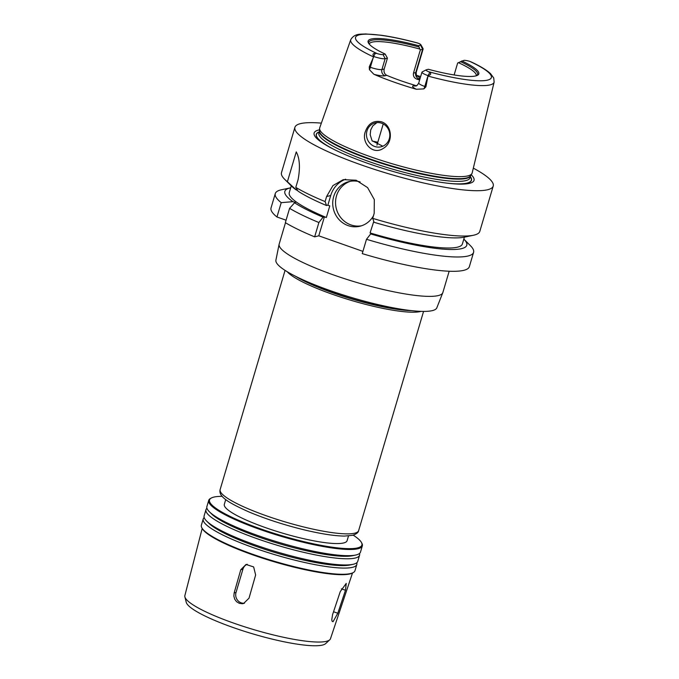 <?xml version="1.0" encoding="UTF-8"?>
<svg xmlns="http://www.w3.org/2000/svg" width="679" height="679" viewBox="0 0 679 679"><rect width="100%" height="100%" fill="white"/><g stroke="black" fill="none" stroke-linecap="round" stroke-linejoin="round"><path stroke-width="1.02" d="M337.811 613.247L333.049 621.701L332.184 621.353L331.751 619.859L332.591 614.58L340.272 591.579L346.239 583.414L345.475 590.272L337.811 613.247L333.533 611.745M247.207 564.257A8.207 7.758 -104.1 0 0 242.921 569.206L236.037 592.461A8.207 7.758 -104.1 0 0 244.499 603.215M249.023 598.174L243.557 603.512L242.276 603.724L239.246 603.308L236.589 601.721L234.705 599.192L233.856 596.111L234.145 592.954L240.765 569.749L246.036 564.453L253.649 566.931L255.635 574.986L249.023 598.174M411.652 310.651A71.567 12.409 -163.5 0 1 295.467 276.234M421.022 311.364A72.229 12.528 -163.5 0 1 420.488 311.508A72.229 12.528 -163.5 0 1 350.644 300.203A72.229 12.528 -163.5 0 1 287.225 271.727M348.497 535.935L347.096 540.688A64.021 11.102 -163.5 0 1 343.718 542.945A64.021 11.102 -163.5 0 1 273.858 530.452A64.021 11.102 -163.5 0 1 224.325 504.319L225.734 499.574M353.199 535.154A79.451 13.775 -163.5 0 1 361.389 542.394A79.451 13.775 -163.5 0 1 357.697 547.877A79.451 13.775 -163.5 0 1 264.437 530.189A79.451 13.775 -163.5 0 1 211.415 497.962A79.451 13.775 -163.5 0 1 222.22 496.357M361.389 542.394L361.831 543.175A80.105 13.894 -163.5 0 1 362.331 545.874A80.105 13.894 -163.5 0 1 358.113 548.708A80.105 13.894 -163.5 0 1 270.692 533.066A80.105 13.894 -163.5 0 1 208.716 500.372A80.105 13.894 -163.5 0 1 210.617 498.386L211.415 497.962M362.331 545.874L360.498 552.078A80.105 13.894 -163.5 0 1 356.271 554.904A80.105 13.894 -163.5 0 1 355.635 555.057A80.105 13.894 -163.5 0 1 279.748 542.64A80.105 13.894 -163.5 0 1 209.336 511.72A80.105 13.894 -163.5 0 1 206.883 506.576L208.716 500.372M355.635 555.057L352.622 555.694A77.262 13.393 -163.5 0 1 279.425 543.718A77.262 13.393 -163.5 0 1 211.517 513.893L209.336 511.72M359.514 553.47A80.105 13.894 -163.5 0 1 359.581 555.176A80.105 13.894 -163.5 0 1 355.355 558.011A80.105 13.894 -163.5 0 1 267.933 542.368A80.105 13.894 -163.5 0 1 205.966 509.674A80.105 13.894 -163.5 0 1 206.942 508.274M359.581 555.176L357.74 561.38A80.105 13.894 -163.5 0 1 353.521 564.207A80.105 13.894 -163.5 0 1 352.885 564.351A80.105 13.894 -163.5 0 1 276.99 551.942A80.105 13.894 -163.5 0 1 206.586 521.022A80.105 13.894 -163.5 0 1 204.124 515.87L205.966 509.674M352.885 564.351L349.872 564.987A77.262 13.393 -163.5 0 1 276.676 553.02A77.262 13.393 -163.5 0 1 208.767 523.195L206.586 521.022M356.764 562.772A80.105 13.894 -163.5 0 1 356.823 564.478A80.105 13.894 -163.5 0 1 352.605 567.304A80.105 13.894 -163.5 0 1 265.183 551.671A80.105 13.894 -163.5 0 1 203.208 518.977A80.105 13.894 -163.5 0 1 204.192 517.576M356.823 564.478L354.99 570.674A80.105 13.894 -163.5 0 1 353.097 572.669A80.105 13.894 -163.5 0 1 350.763 573.509A80.105 13.894 -163.5 0 1 270.072 559.988A80.105 13.894 -163.5 0 1 201.875 527.872A80.105 13.894 -163.5 0 1 201.374 525.173L203.208 518.977M353.097 572.669L352.299 573.084A79.451 13.775 -163.5 0 1 349.991 573.916A79.451 13.775 -163.5 0 1 269.953 560.506A79.451 13.775 -163.5 0 1 202.317 528.661L201.875 527.872M352.52 572.966L330.486 638.701A75.929 13.164 -163.5 0 1 329.748 639.796A75.929 13.164 -163.5 0 1 326.506 641.307A75.929 13.164 -163.5 0 1 247.3 627.651A75.929 13.164 -163.5 0 1 184.892 596.892A75.929 13.164 -163.5 0 1 184.875 595.568L202.198 528.44M329.748 639.796L325.674 643.599A73.086 12.672 -163.5 0 1 322.55 645.05A73.086 12.672 -163.5 0 1 246.307 631.903A73.086 12.672 -163.5 0 1 186.241 602.29L184.892 596.892M449.167 271.235L442.861 292.53A85.359 14.802 -163.5 0 1 442.784 292.751A85.359 14.802 -163.5 0 1 438.354 295.552A85.359 14.802 -163.5 0 1 345.823 279.086A85.359 14.802 -163.5 0 1 279.111 244.27A85.359 14.802 -163.5 0 1 279.171 244.05L285.477 222.754M442.784 292.751L436.818 307.842A83.924 14.556 -163.5 0 1 432.464 310.592A83.924 14.556 -163.5 0 1 341.486 294.406A83.924 14.556 -163.5 0 1 275.903 260.176L279.111 244.27M469.35 266.66A103.42 17.934 -163.5 0 1 362.247 253.623L366.49 239.297A103.42 17.934 -163.5 0 0 473.594 252.333L469.35 266.66M362.917 251.374L318.782 235.817L314.649 236.852A103.42 17.934 -163.5 0 1 285.341 222.67L289.585 208.343L294.593 202.775L295.484 202.554L292.929 201.655A94.873 16.449 -163.5 0 1 290.612 187.828A94.873 16.449 -163.5 0 1 290.688 187.811M286.071 220.2L276.956 216.991A103.42 17.934 -163.5 0 1 271.04 207.918L275.284 193.583A103.42 17.934 -163.5 0 1 281.556 189.738L290.612 187.828M365.506 131.225C368.502 123.315 373.857 120.191 381.573 121.83C392.513 125.428 393.345 142.743 383.423 148.285C372.932 155.797 360.736 142.454 365.506 131.225M381.59 123.213A12.315 11.636 -104.1 0 0 375.147 122.899A12.315 11.636 -104.1 0 0 366.855 137.667A12.315 11.636 -104.1 0 0 381.131 146.783A12.315 11.636 -104.1 0 0 389.814 135.418A12.315 11.636 -104.1 0 0 381.59 123.213M376.947 122.602L372.822 125.836L370.709 129.978L370.182 134.748L372.075 140.748L382.812 146.214M372.279 141.071A56.629 9.82 -163.5 0 1 377.796 142.259M420.861 44.738L423.076 48.659A9.455 1.638 -163.5 0 1 423.136 48.973A9.455 1.638 -163.5 0 1 422.635 49.312L420.352 49.881L419.86 49.075L418.519 45.68L420.581 45.162A6.17 1.069 16.5 0 0 420.861 44.738A6.17 1.069 16.5 0 0 418.502 43.303L417.61 42.998M420.581 45.162L422.635 49.312L415.752 72.56L413.469 73.128L420.352 49.881M416.779 85.562L413.392 85.775A14.378 2.495 16.5 0 0 416.38 89.272L423.883 88.881L425.903 86.861L424.799 86.471A9.455 1.638 -163.5 0 1 421.192 84.994A9.455 1.638 -163.5 0 1 418.731 83.033L421.948 72.178A9.455 1.638 -163.5 0 1 422.168 71.949L426.157 69.861A6.17 1.069 16.5 0 0 428.415 71.66L429.866 72.432C431.394 73.926 430.8 74.945 428.093 75.479L425.903 86.861M383.083 54.549L385.137 58.7A9.455 1.638 -163.5 0 1 373.798 56.51L373.654 56.289C372.389 54.354 372.975 53.335 375.428 53.242L377.269 53.633A6.17 1.069 16.5 0 0 383.083 54.549L385.137 54.04L387.42 58.131L385.137 58.7L381.929 69.547A4.923 4.651 -104.1 0 0 385.01 75.776L386.758 75.335A55.814 9.676 16.5 0 0 415.132 85.342M386.758 75.335C384.45 74.087 383.601 71.966 384.204 68.978L381.929 69.547A9.455 1.638 -163.5 0 1 374.63 68.587A9.455 1.638 -163.5 0 1 370.361 67.28A4.923 1.366 -70.6 0 1 369.444 69.699L373.917 74.308A14.378 2.495 16.5 0 0 385.01 75.776M387.42 58.131L384.204 68.978M369.215 44.093A55.814 9.676 -163.5 0 1 419.86 49.075M413.469 73.128C412.985 76.09 414.19 78.119 417.093 79.222L418.833 78.781A14.378 2.495 16.5 0 0 416.677 75.709M419.63 79.986A55.814 9.676 16.5 0 0 417.093 79.222M427.77 76.014A74.758 12.96 -163.5 0 0 490.153 84.892A74.758 12.96 -163.5 0 0 494.125 82.134L493.726 77.958L490.552 73.663C486.622 69.996 480.104 66.058 471.005 61.848L469.647 61.331A6.17 1.069 16.5 0 0 463.833 60.406L457.654 63.028L454.124 74.953M458.35 62.638A55.814 9.676 -163.5 0 1 476.242 75.793M368.85 43.634A56.756 9.845 -163.5 0 1 368.756 43.329A56.756 9.845 -163.5 0 1 418.935 46.97M385.137 54.04A57.74 10.015 -163.5 0 1 368.459 43.023A57.74 10.015 -163.5 0 1 418.519 45.68M373.153 57.842L370.361 67.28L369.249 66.89L373.798 56.51M416.482 75.352A76.218 13.215 -163.5 0 1 420.641 76.591M494.125 82.134L472.168 172.941A79.502 13.784 -163.5 0 1 471.863 173.663A79.502 13.784 -163.5 0 1 467.941 175.869A79.502 13.784 -163.5 0 1 382.956 160.923A79.502 13.784 -163.5 0 1 319.58 128.552A79.502 13.784 -163.5 0 1 319.724 127.788L350.763 39.671C354.676 33.067 361.092 34.374 365.675 33.95L381.208 35.24C392.012 36.785 404.141 39.365 417.593 42.989M416.38 89.272A75.556 13.105 -163.5 0 1 373.917 74.308M369.249 66.89L369.444 69.699M461.771 60.923A57.74 10.015 -163.5 0 1 477.456 75.31A57.74 10.015 -163.5 0 1 428.398 69.283L426.336 69.793A6.17 1.069 16.5 0 0 426.157 69.861M460.404 61.585A56.756 9.845 -163.5 0 1 477.04 75.403A56.756 9.845 -163.5 0 1 476.794 75.607M427.787 75.539A9.455 1.638 -163.5 0 1 421.948 72.178M297.597 190.46L296.375 190.027L287.404 181.717A103.42 17.934 -163.5 0 1 284.654 179.29A103.42 17.934 -163.5 0 1 281.488 172.644L294.915 127.312A103.42 17.934 -163.5 0 1 321.362 123.128M287.404 181.717L296.248 151.892C299.719 158.317 300.33 167.552 298.098 179.612L295.789 187.396L298.03 191.147A94.873 16.449 -163.5 0 0 326.531 205.533L325.097 201.578A103.42 17.934 -163.5 0 1 295.789 187.396M325.097 201.578L326.582 196.554L332.956 185.571L343.226 179.663L356.11 180.224L367.594 187.608L374.316 199.592L374.18 213.325L372.695 218.358L374.129 222.313A94.873 16.449 -163.5 0 0 464.47 237.149L473.526 235.231A103.42 17.934 -163.5 0 1 372.695 218.358M473.322 168.146A103.42 17.934 -163.5 0 1 493.226 186.054L479.798 231.386A103.42 17.934 -163.5 0 1 474.349 235.044A103.42 17.934 -163.5 0 1 473.526 235.231M493.226 186.054A103.42 17.934 -163.5 0 1 487.777 189.713A103.42 17.934 -163.5 0 1 374.918 169.521A103.42 17.934 -163.5 0 1 294.915 127.312M296.375 190.027A94.873 16.449 -163.5 0 1 291.206 185.825L284.654 179.29M314.649 236.852L318.892 222.525L323.085 217.161L324.409 216.83L326.344 217.509L329.79 205.89L327.847 205.202L326.531 205.533M326.344 217.509A90.282 15.651 -163.5 0 1 289.254 192.658L291.266 185.876M323.085 217.161A94.873 16.449 -163.5 0 1 294.593 202.775M276.956 216.991L281.208 202.665A103.42 17.934 -163.5 0 1 275.284 193.583M281.208 202.665L292.929 201.655M318.892 222.525A103.42 17.934 -163.5 0 1 289.585 208.343M463.825 239.093A94.873 16.449 -163.5 0 1 463.876 239.152L470.428 245.688A103.42 17.934 -163.5 0 1 473.594 252.333M463.876 239.152A94.873 16.449 -163.5 0 1 370.683 233.932L366.49 239.297M464.394 237.166L462.391 243.939A90.282 15.651 -163.5 0 1 370.063 232.922L372.007 233.601L370.683 233.932M350.356 181.31A22.984 21.72 -104.1 0 0 335.545 202.894A22.984 21.72 -104.1 0 0 350.907 224.902A22.984 21.72 -104.1 0 0 361.5 225.793M373.467 215.752A22.984 21.72 75.9 0 1 360.099 226.192A22.984 21.72 75.9 0 1 348.089 225.606A22.984 21.72 75.9 0 1 332.727 202.826A22.984 21.72 75.9 0 1 348.938 181.607A22.984 21.72 75.9 0 1 360.15 181.938M373.789 221.396L370.063 232.922M345.662 179.197A26.26 24.817 -104.1 0 0 330.724 195.518L327.847 205.202M324.409 216.83L318.782 235.817M470.352 176.608A80.937 14.038 -163.5 0 1 467.228 183.152A80.937 14.038 -163.5 0 1 450.695 183.559M331.955 148.387A80.937 14.038 -163.5 0 1 319.249 131.845M471.192 174.741A83.39 14.463 -163.5 0 1 469.63 183.313A83.39 14.463 -163.5 0 1 451.645 183.644A83.39 14.463 -163.5 0 1 331.106 147.937A83.39 14.463 -163.5 0 1 319.554 129.825M341.393 588.837L345.475 590.272M236.037 592.461L234.153 592.928M242.921 569.206L240.765 569.749M408.868 310.328A71.567 12.409 -163.5 0 1 297.988 277.482M423.569 311.406L358.639 530.613A72.229 12.528 -163.5 0 1 354.828 533.168A72.229 12.528 -163.5 0 1 276.005 519.07A72.229 12.528 -163.5 0 1 220.132 489.593L285.061 270.386M423.136 48.973L416.244 72.229A9.455 1.638 -163.5 0 1 415.752 72.56A4.923 4.651 -104.1 0 0 418.833 78.781M469.647 61.331A70.828 12.281 -163.5 0 1 487.632 80.097A70.828 12.281 -163.5 0 1 428.415 71.66M375.428 53.242L373.654 56.289M373.56 56.909A74.758 12.96 -163.5 0 1 350.763 39.671M377.269 53.633A70.828 12.281 -163.5 0 1 359.284 34.858A70.828 12.281 -163.5 0 1 418.502 43.303M429.866 72.432L428.093 75.479M427.592 77.024L424.799 86.471A4.923 1.366 109.4 0 1 423.883 88.881M418.731 83.033C417.398 85.231 416.473 86.182 415.964 85.902A4.923 4.651 75.9 0 1 413.392 85.775M330.724 195.518L326.582 196.554M470.309 176.735A80.767 14.004 -163.5 0 1 467.067 183.092A80.767 14.004 -163.5 0 1 446.986 183.152M335.282 150.059A80.767 14.004 -163.5 0 1 319.215 131.981M471.863 173.663L470.589 175.725A78.857 13.673 -163.5 0 1 466.694 177.915A78.857 13.673 -163.5 0 1 382.396 163.087A78.857 13.673 -163.5 0 1 319.529 130.979L319.58 128.552M466.49 178.382A78.789 13.665 -163.5 0 1 380.698 163.062A78.789 13.665 -163.5 0 1 319.529 130.903L318.892 133.067A78.789 13.665 -163.5 0 0 379.841 165.226A78.789 13.665 -163.5 0 0 465.836 180.606A78.789 13.665 -163.5 0 0 469.987 177.822L470.632 175.657A78.789 13.665 -163.5 0 1 466.49 178.382M358.639 530.613C358.427 532.48 356.424 534.042 352.656 535.307L344.55 536.079C334.705 535.969 321.574 533.974 305.143 530.087C284.73 525.147 265.939 519.07 248.777 511.873C227.796 502.418 218.349 496.536 220.132 489.593M416.244 72.229C416.21 74.86 416.49 76.192 417.084 76.226L415.735 75.403M383.228 123.943L376.947 145.145"/></g></svg>
